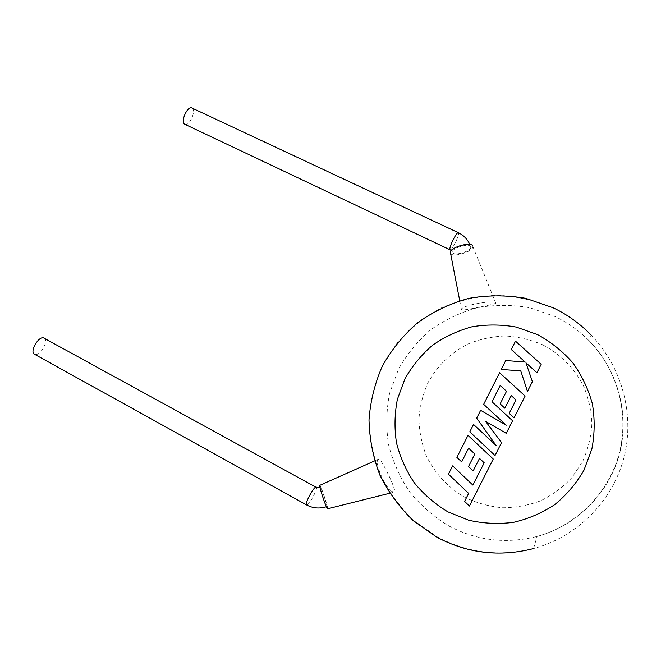 <?xml version="1.0" encoding="UTF-8"?>
<svg xmlns="http://www.w3.org/2000/svg" width="661" height="661" viewBox="0 0 661 661"><rect width="100%" height="100%" fill="white"/><g stroke="black" fill="none" stroke-linecap="round" stroke-linejoin="round"><path stroke-width="0.5" stroke-dasharray="3.31 2.48" d="M320.618 487.587C321.8 488.843 327.319 505.434 326.914 506.541L326.708 506.541C325.584 505.516 319.949 488.595 320.387 487.562L320.618 487.587M470.756 247.28C471.475 242.529 452.339 247.363 452.438 251.899L452.43 252.006C451.984 256.666 470.822 251.833 470.756 247.313L469.756 244.413M44.262 338.085C48.98 340.324 40.767 355.461 35.355 354.494L34.372 354.18M327.658 508.772C328.195 507.731 322.254 489.462 320.246 485.951L319.833 485.323M392.353 491.627C385.363 488.661 374.349 462.626 378.026 459.403L380.009 459.692C383.925 464.311 396.484 490.181 394.518 492.04L392.353 491.627M184.89 124.351C189.17 126.772 196.408 110.957 192.26 108.214L191.872 107.983M472.731 245.975L472.871 246.553C473.631 251.469 452.95 257.856 450.604 253.46M495.882 302.986L495.841 303.25C494.874 304.143 462.964 310.926 461.411 309.968L461.411 309.365C462.386 304.969 495.32 299.706 495.882 302.986M484.199 462.824L472.855 485.067M452.636 465.873L448.455 474.152L468.657 493.387L464.609 501.377L469.467 506.02M468.013 435.368L456.908 457.395L461.675 461.874M468.599 448.158L474.862 454L468.533 466.534L473.185 470.921M479.514 458.387L484.216 462.816M485.653 421.404L506.26 433.327M500.203 385.52L506.533 391.287L500.162 403.896L504.872 408.217M511.25 395.6L516.001 399.971L509.218 413.389L514.093 417.851M499.592 372.746L483.67 404.325L506.219 425.188M480.63 410.349L476.697 418.14L496.089 445.473M473.524 424.436L469.781 431.856L495.039 455.495M541.194 364.302L515.514 341.167L511.292 349.537M525.173 362.063L505.756 360.526L501.245 369.466M520.744 370.838L527.47 391.411M316.255 487.165L316.338 487.24C317.991 488.562 309.662 504.31 306.985 504.93L306.646 504.971M450.133 249.833C451.554 250.94 458.709 237.109 458.585 233.515L458.313 232.68M553.249 307.943C567.402 314.694 580.003 323.716 591.066 335.02C622.232 367.07 635.262 415.48 623.645 458.833C611.904 502.17 576.417 537.096 533.518 548.58C499.832 556.926 467.831 553.067 437.508 537.013L413.844 520.538C399.946 507.136 388.726 491.9 380.166 474.813C373.341 457.032 369.664 438.697 369.16 419.818C370.49 401.012 374.936 383 382.479 365.781L397.641 342.266C410.25 328.253 424.924 316.743 441.647 307.729C459.255 300.391 477.696 296.235 496.981 295.252C516.357 296.186 535.113 300.425 553.249 307.943M542.623 344.761C560.041 353.908 574.293 368.144 583.423 385.71C588.521 397.897 591.339 410.58 591.892 423.759C591.083 436.913 587.993 449.497 582.63 461.502L571.806 477.746C562.808 487.306 552.422 494.982 540.657 500.798C528.362 505.368 515.671 507.689 502.575 507.772C489.545 506.533 477.135 503.145 465.336 497.609C448.414 487.917 434.955 473.507 426.519 456.222C421.842 444.299 419.314 431.98 418.934 419.272C419.801 406.614 422.792 394.485 427.89 382.901C436.921 366.211 450.802 352.701 467.889 344.042C479.754 339.209 492.156 336.515 505.087 335.97C518.05 336.713 530.56 339.647 542.623 344.761M449.125 526.098C476.953 540.706 506.26 544.16 537.062 536.451C576.285 525.867 608.641 493.941 619.349 454.404C629.958 414.844 618.101 370.672 589.645 341.332C579.54 330.987 568.022 322.725 555.075 316.52L529.866 307.77C512.283 304.704 494.808 304.671 477.432 307.671C460.51 312.364 444.952 319.717 430.765 329.732C417.661 341.084 406.887 354.271 398.434 369.301L389.585 393.378C386.288 410.316 385.933 427.37 388.528 444.539C392.791 461.411 399.798 477.159 409.547 491.792C420.71 505.434 433.905 516.869 449.125 526.098M326.914 506.541L326.369 506.731M452.438 251.899L451.265 250.544M374.613 460.907L378.018 459.387M472.871 246.553L495.849 303.25M533.518 548.58L537.062 536.451C576.268 525.611 608.351 493.602 619.027 454.214C629.594 414.794 618.002 370.755 589.645 341.332L591.066 335.02M459.734 300.755L461.395 309.365M389.643 493.271L394.518 492.057"/><path stroke-width="0.99" d="M34.372 354.18C29.629 351.933 38.074 336.581 43.386 337.788L315.842 487.132C313.256 487.496 304.647 503.756 306.464 504.864L34.372 354.18M319.833 485.323L319.627 485.414C319.205 486.736 325.187 505.045 327.096 508.251L327.658 508.772L389.643 493.271M191.872 107.983C187.567 105.537 180.304 121.649 184.568 124.161L450.133 249.833L449.86 249.073C449.629 245.644 456.9 231.54 458.313 232.68L191.872 107.983M450.604 253.46L450.356 252.196C450.744 247.09 471.334 241.356 472.731 245.975M473.169 470.929L479.514 458.379L484.199 462.824L472.846 485.083L452.636 465.873L448.439 474.168L468.632 493.403L464.592 501.393L469.45 506.037L493.255 459.031L467.996 435.376L456.891 457.404L461.675 461.874L468.599 448.158L474.846 454.008L468.517 466.542L473.169 470.929L479.514 458.387M472.855 485.067L452.636 465.873M469.45 506.037L493.255 459.031M493.238 459.04L467.996 435.376M461.659 461.882L468.591 448.15M496.089 445.473L473.524 424.436L469.764 431.856L495.031 455.503L501.559 442.614L485.653 421.404M495.031 455.503L501.559 442.614M501.55 442.614L485.628 421.388L506.26 433.327L512.606 420.793L491.999 401.781L500.203 385.52L506.524 391.279L500.154 403.896L504.864 408.217L511.25 395.6L515.993 399.971L509.201 413.389L514.084 417.851L525.115 396.063L499.592 372.746L483.654 404.325L506.243 425.213L480.63 410.349L476.68 418.14L496.13 445.531L473.524 424.436M506.252 433.327L512.597 420.793L491.982 401.781L500.195 385.512M504.864 408.217L511.242 395.592M514.084 417.851L525.107 396.063L499.576 372.738M506.219 425.188L480.63 410.349M541.185 364.294L515.506 341.159L511.284 349.529L525.173 362.063L505.739 360.518L501.228 369.458L520.744 370.838L527.47 391.411L532.394 381.686L525.949 362.815L536.93 372.73L541.194 364.302L536.922 372.721L525.941 362.806L532.386 381.678L527.461 391.403M511.284 349.529L525.173 362.063M501.228 369.458L520.736 370.838M306.646 504.971L306.522 504.913C312.81 508.276 319.428 508.879 326.369 506.731M447.918 511.87L468.748 520.232C483.513 523.562 498.435 524.264 513.498 522.347C528.313 518.902 542.07 512.977 554.786 504.583C566.576 494.915 576.293 483.464 583.952 470.235L591.884 448.918C594.76 433.864 594.908 418.76 592.339 403.623C588.224 388.825 581.688 375.192 572.74 362.732C562.594 351.255 550.844 341.869 537.484 334.573L516.241 327.079C501.402 324.419 486.628 324.328 471.921 326.815C457.594 330.74 444.399 336.928 432.352 345.397C421.231 354.998 412.076 366.186 404.887 378.943L397.368 399.384C394.576 413.778 394.278 428.262 396.484 442.837C400.128 457.156 406.085 470.516 414.364 482.902C423.841 494.445 435.029 504.103 447.918 511.87M469.756 244.413C467.443 239.158 463.625 235.25 458.313 232.68M319.627 485.414L374.613 460.907M591.066 335.02C580.011 323.65 567.378 314.57 553.141 307.786L525.726 298.334C506.59 295.046 487.554 295.062 468.624 298.392C450.182 303.564 433.228 311.637 417.744 322.618C403.458 335.036 391.692 349.454 382.455 365.872C374.87 383.116 370.383 401.153 368.995 419.983C369.458 438.887 373.077 457.238 379.852 475.036C388.362 492.139 399.541 507.392 413.381 520.794L436.971 537.261C467.55 553.439 499.741 557.206 533.518 548.58M450.356 252.196L459.734 300.755M451.265 250.544L450.133 249.833M319.99 487.669L316.255 487.165"/></g></svg>
